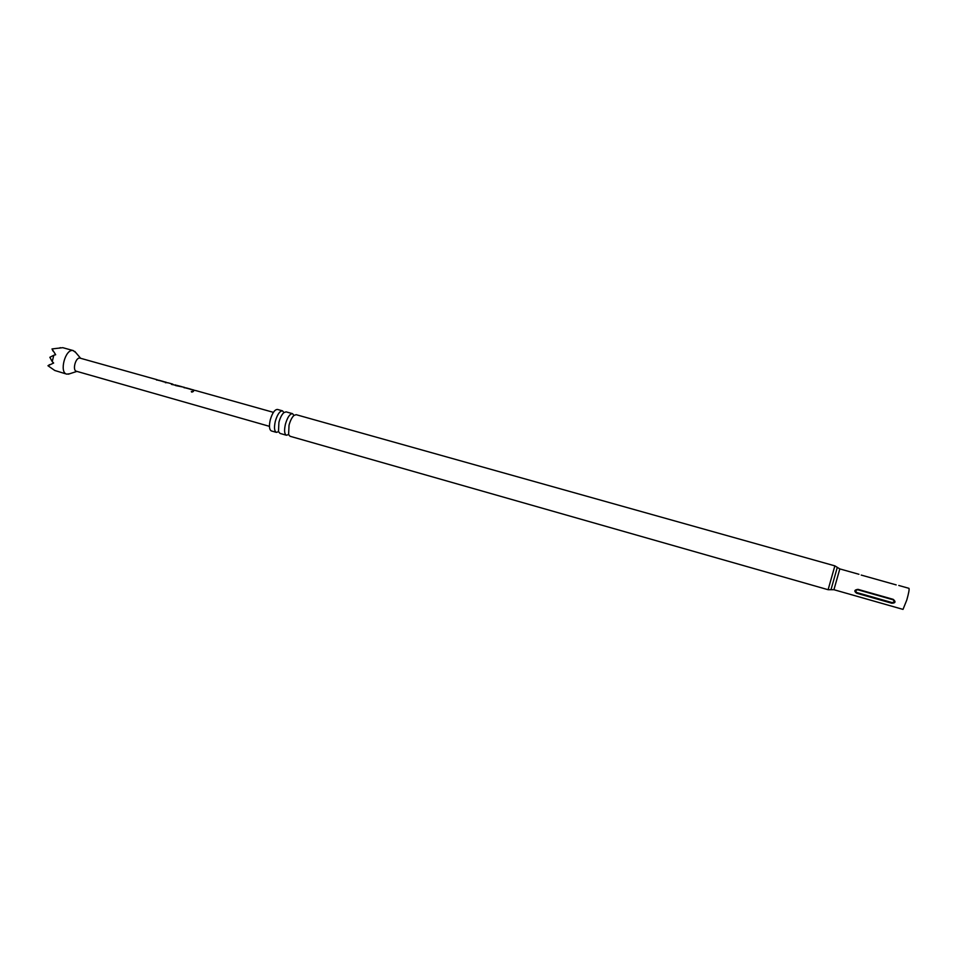 <?xml version="1.0" encoding="UTF-8"?>
<svg xmlns="http://www.w3.org/2000/svg" width="957" height="957" viewBox="0 0 957 957"><rect width="100%" height="100%" fill="white"/><g stroke="black" fill="none" stroke-linecap="round" stroke-linejoin="round"><path stroke-width="1.44" d="M191.819 392.143L191.34 391.497L193.398 391.449L191.819 392.143M191.376 391.76L193.386 391.473M283.978 412.539L282.494 410.852C279.779 410.9 277.386 414.381 275.317 421.283C273.953 427.516 274.312 431.212 276.406 432.373L278.499 431.703M293.943 415.338L292.531 413.675C289.863 413.735 287.495 417.228 285.425 424.154C284.05 430.387 284.385 434.083 286.43 435.244L288.571 434.574M156.529 380.037L157.462 380.073M158.934 380.264L163.599 381.795M165.31 382.68L166.602 382.633M171.47 384.403L176.303 385.348M174.856 385.169L175.753 385.204M176.638 385.324L181.974 386.712M184.067 387.752L184.952 387.788M186.436 387.98L191.149 389.523M192.943 390.42L194.187 390.372M276.406 432.373L271.393 430.949C269.288 429.777 268.905 426.08 270.269 419.86C272.326 412.957 274.731 409.488 277.482 409.44L282.494 410.852M286.43 435.244L279.982 433.401L278.487 431.535L278.918 422.312C280.15 417.802 281.789 414.584 283.822 412.658L286.083 411.857L292.531 413.675M290.031 436.26L288.595 434.526L289.038 425.171C290.294 420.578 291.957 417.312 294.014 415.41L296.132 414.68L834.863 565.862L828.116 589.715L290.031 436.26M861.216 575.073L896.171 584.894M858.931 574.284L839.815 568.913L833.93 589.715L903.013 609.394L906.817 599.931C908.719 593.125 909.437 589.261 908.971 588.34L898.779 585.469M76.656 371.304L76.393 371.244C72.122 370.395 75.627 357.117 79.874 358.097L80.316 358.217M69.526 373.804L66.727 374.127C58.963 372.596 65.315 348.683 72.995 350.537L75.591 352.367M66.727 374.127L54.764 370.479L47.958 365.741L53.652 363.026L52.24 361.626L53.783 355.25L55.662 354.736L52.013 348.934L62.779 347.678L73.378 350.621M195.671 390.564L194.008 390.312M192.632 389.714L185.502 387.92M183.409 387.13L175.562 385.551L174.844 385.001L175.633 384.929M168.157 382.848L167.224 382.716M165.071 381.987L158.037 380.216M158.156 380.144L164.114 381.891M185.694 387.872L191.663 389.631M53.783 355.25L49.848 357.296L52.24 361.626M49.704 364.605L47.958 365.741M60.291 347.654L59.238 348.204M52.013 348.934L52.982 351.063M857.974 589.345L893.204 599.345C895.979 601.738 895.525 603.042 891.84 603.245L856.682 593.244C853.871 591.211 854.302 589.907 857.974 589.345L857.807 589.775C855.546 590.158 855.235 591.091 856.886 592.586L892.044 602.575C894.364 602.204 894.687 601.271 893.037 599.764L857.807 589.775M830.987 589.679L837.291 567.393M892.044 602.575L891.84 603.245M856.682 593.244L856.886 592.586M157.283 380.013L158.144 380.252M163.396 381.723L163.994 381.891M166.41 382.573L167.068 382.752M172.559 384.295L173.229 384.487M175.574 385.145L176.614 385.432M184.773 387.717L185.67 387.968M190.957 389.451L191.591 389.631M839.815 568.913L834.863 565.862M833.93 589.715L828.116 589.715M76.393 371.244L269.455 426.344M80.101 358.145L157.331 379.797M158.742 380.192L163.456 381.52M164.867 381.915L166.47 382.357M183.218 387.059L184.833 387.513M186.244 387.908L191.005 389.236M192.453 389.643L194.056 390.097M195.479 390.492L273.415 412.347M167.93 382.776L172.619 384.08M80.627 358.289L74.802 351.422M76.919 371.4L68.354 374.187"/></g></svg>
